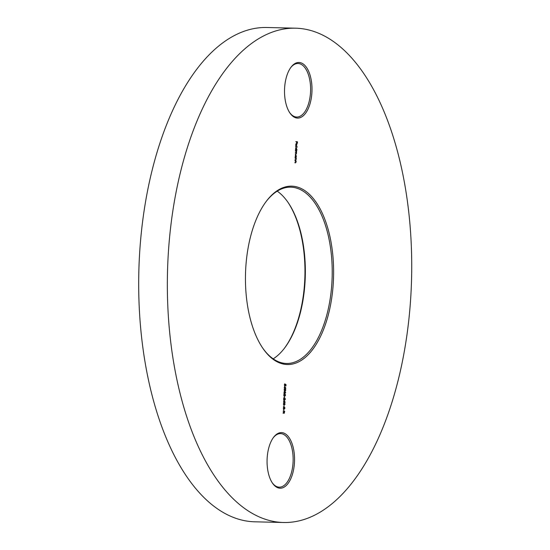 <?xml version="1.0" encoding="UTF-8"?>
<svg xmlns="http://www.w3.org/2000/svg" width="550" height="550" viewBox="0 0 550 550"><rect width="100%" height="100%" fill="white"/><g stroke="black" fill="none" stroke-linecap="round" stroke-linejoin="round"><path stroke-width="0.82" d="M295.817 144.794L295.941 145.956L295.666 144.815L296.333 143.688L296.711 144.011L296.883 144.966L296.189 146.114L296.292 143.976L295.666 144.794M297.11 149.882L295.446 149.978L296.154 147.537L296.704 148.864L296.409 149.799L297.11 149.882L296.739 150.129M296.292 157.149L295.103 157.3L295.811 154.859L296.354 156.186L295.921 157.403M294.938 160.738L296.113 160.875L296.079 162.078L295.439 162.896L294.855 162.532L295.673 162.594L295.934 162.009L294.938 160.738M294.855 162.566L295.673 162.594M284.673 386.251L285.869 388.245L284.756 388.114L284.735 388.493L284.219 388.053L284.673 386.251M283.979 392.315L284.873 391.325L285.67 392.521L284.769 393.546L283.979 392.315M284.371 396.316L284.474 397.595L284.371 396.316M284.013 400.317L285.202 402.311L284.089 402.174L284.075 402.552L283.553 402.112L284.013 400.317M283.944 405.357L284.048 406.629L283.944 405.357M283.752 409.372L283.855 410.651L283.752 409.372M411.166 289.816A247.225 122.079 -88.6 0 1 283.587 522.5A247.225 122.079 -88.6 0 1 167.489 272.408A247.225 122.079 -88.6 0 1 295.481 28.188A247.225 122.079 -88.6 0 1 411.166 289.816M311.946 91.912A27.816 13.736 -88.6 0 1 303.758 115.342A27.816 13.736 -88.6 0 1 289.912 112.984A27.816 13.736 -88.6 0 1 291.012 67.21A27.816 13.736 -88.6 0 1 305.511 66.131A27.816 13.736 -88.6 0 1 311.946 91.912M294.491 462.034A27.816 13.736 -88.6 0 1 286.303 485.464A27.816 13.736 -88.6 0 1 272.456 483.106A27.816 13.736 -88.6 0 1 273.563 437.332A27.816 13.736 -88.6 0 1 288.056 436.26A27.816 13.736 -88.6 0 1 294.491 462.034M333.424 280.569A89.21 44.048 -88.6 0 1 307.168 355.719A89.21 44.048 -88.6 0 1 262.762 348.15A89.21 44.048 -88.6 0 1 266.289 201.334A89.21 44.048 -88.6 0 1 312.785 197.89A89.21 44.048 -88.6 0 1 333.424 280.569M283.133 411.111L284.742 411.304L284.212 413.304L283.834 412.094L283.03 413.201L283.862 411.489L283.133 411.111M284.474 408.994L284.157 408.492L283.697 409.076L283.374 408.788L283.786 406.856L284.199 407.55L284.563 407.117L284.934 408.121L284.474 408.994M284.048 407.55L284.536 407.117M283.429 403.872L284.329 402.875L285.12 404.071L284.226 405.096L283.429 403.872M285.189 399.114L284.866 398.021L285.354 399.149L284.831 400.077L283.889 398.482L283.656 399.981L283.759 397.76L284.488 399.774L285.354 399.149M285.381 395.092L285.058 393.999L285.546 395.127L285.017 396.055L284.082 394.46L283.848 395.959L283.951 393.745L284.68 395.759L285.381 395.092M285.622 389.998L285.416 388.994L285.787 390.012L285.319 390.919L285.01 390.5L284.563 390.995L284.096 389.806L284.618 388.774L284.563 390.699L284.948 389.737L285.34 390.624L285.622 389.998L284.989 390.617M284.653 390.486L284.563 390.995M284.488 385.632L285.257 384.897L285.209 384.168L286 384.601L285.938 385.942L285.409 384.587L284.845 385.935L284.336 384.732L284.831 383.79L284.701 385.887M295.068 157.974L296.244 158.111L296.209 159.314L295.57 160.139L294.986 159.775L295.804 159.837L296.065 159.246L295.068 157.974M294.979 159.803L295.804 159.837M295.412 150.645L296.587 150.789L296.478 153.539L295.886 154.282L295.261 153.911L296.34 153.471L295.336 152.281L296.416 151.841L295.412 150.645M295.261 153.945L296.34 153.471M295.336 152.316L296.416 151.841M295.604 146.589L297.241 147.077L295.604 146.589M295.838 141.611L297.447 141.797L297.371 143.392L297.268 142.072L296.773 142.017L296.546 143.296L296.608 141.996L295.838 141.611M284.433 348.246A89.21 44.048 91.4 0 0 304.769 279.874A89.21 44.048 91.4 0 0 287.946 202.283M283.587 522.5L254.932 521.812A247.225 122.079 -88.6 0 1 138.834 271.721A247.225 122.079 -88.6 0 1 266.826 27.5L295.481 28.188M289.623 112.537A26.785 13.227 91.4 0 0 296.718 117.04A26.785 13.227 91.4 0 0 310.544 91.829A26.785 13.227 91.4 0 0 298.011 63.484A26.785 13.227 91.4 0 0 290.702 67.636M272.168 482.659A26.785 13.227 91.4 0 0 279.269 487.163A26.785 13.227 91.4 0 0 293.088 461.952A26.785 13.227 91.4 0 0 280.555 433.606A26.785 13.227 91.4 0 0 273.247 437.759M277.221 191.153A88.179 43.539 -88.6 0 1 288.234 202.709A88.179 43.539 -88.6 0 1 305.154 279.84A88.179 43.539 -88.6 0 1 284.742 347.834A88.179 43.539 -88.6 0 1 273.185 358.848M262.467 347.717A88.179 43.539 91.4 0 0 286.516 363.474A88.179 43.539 91.4 0 0 332.021 280.486A88.179 43.539 91.4 0 0 290.757 187.172A88.179 43.539 91.4 0 0 265.98 201.754M283.126 411.146L284.742 411.304M284.295 412.686L283.855 413.291M283.594 412.087L283.993 412.108L284.233 413.009L283.876 413.002M283.917 413.002L284.536 412.184L284.563 411.572L284.027 411.51L283.993 412.108M283.8 408.485L283.339 409.062M283.429 406.842L283.841 407.543M284.212 408.698L284.934 408.121M284.57 408.114L284.109 408.987M283.367 408.774L284.089 408.024L283.408 407.138L283.766 407.144L283.374 408.774M284.488 408.705L284.549 407.406L284.144 408.698M284.082 408.031L284.549 407.406L284.178 407.399M284.041 402.882L284.597 403.246M284.57 404.766L284.137 405.082M283.484 404.621L284.048 404.8M284.103 403.164L283.614 403.184M283.882 404.793L284.955 404.058L283.855 403.157M283.559 404.621L283.965 404.8M283.429 403.893L283.841 404.628M284.316 403.171L283.594 403.899M284.68 401.961L285.209 402.249M283.566 401.851L283.938 401.864M283.745 401.857L284.804 401.967L284.151 400.909L284.103 401.885L284.804 401.967M283.745 401.878L284.103 401.885M284.996 399.135L284.474 400.07M285.189 395.12L284.659 396.048M284.591 391.332L285.141 391.696M285.12 393.216L284.687 393.532M284.027 393.071L284.591 393.25M284.646 391.614L284.157 391.634M284.426 393.243L285.505 392.507L284.398 391.607M284.103 393.071L284.508 393.25M283.972 392.342L284.384 393.078M284.859 391.621L284.137 392.349M285.429 390.005L284.962 390.913M285.34 387.901L285.869 388.19M284.233 387.791L284.604 387.805M284.412 387.798L285.471 387.908L284.817 386.849L284.769 387.819L285.471 387.908M284.412 387.812L284.769 387.819M285.237 384.374L286 384.601M284.893 385.646L284.549 385.639M294.938 160.765L296.113 160.875M295.721 162.071L295.082 162.889M295.068 158.008L296.244 158.111M295.852 159.308L295.212 160.126M295.597 154.907L295.281 156.062L296.072 157.121M295.226 157.032L295.728 157.08M295.769 155.155L295.377 155.148M295.343 157.073L296.209 156.172L295.426 155.148M295.412 150.679L296.587 150.789M296.202 151.896L295.879 152.625L296.237 152.632M296.12 153.532L295.522 154.275M295.543 153.979L295.982 153.464L295.543 153.979M295.577 152.343L296.058 151.828L295.577 152.343M295.941 147.586L295.632 148.734L296.409 149.799M295.577 149.71L296.704 148.864M296.051 149.792L296.752 149.875M296.12 147.833L295.721 147.826M295.687 149.744L296.072 149.758M296.56 148.851L295.769 147.819M295.604 146.623L297.254 146.788M295.969 143.681L296.711 144.011M296.285 144.024L296.347 145.833L296.883 144.966M296.251 145.894L295.831 146.101M296.739 144.966L296.429 144.024M295.838 141.646L297.447 141.797M295.543 162.608L295.185 162.601M295.673 159.851L295.316 159.837M295.982 153.993L295.625 153.986M296.044 152.357L295.687 152.35"/></g></svg>
